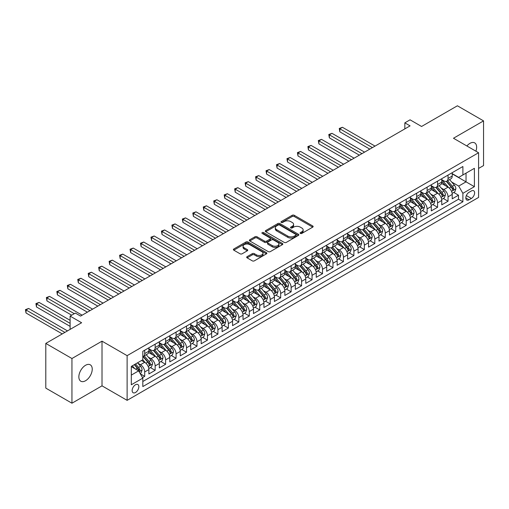 <?xml version="1.0" encoding="UTF-8"?>
<svg xmlns="http://www.w3.org/2000/svg" width="509" height="509" viewBox="0 0 509 509"><rect width="100%" height="100%" fill="white"/><g stroke="black" fill="none" stroke-linecap="round" stroke-linejoin="round"><path stroke-width="0.76" d="M300.374 233.44A1.018 0.585 0 0 0 301.805 233.44L312.717 227.141A1.451 0.84 0 0 0 313.143 226.55A1.451 0.84 0 0 0 312.717 225.958L294.234 215.288A1.451 0.84 0 0 0 292.185 215.288L281.273 221.587A1.018 0.585 0 0 0 280.974 222A1.018 0.585 0 0 0 281.273 222.414A1.018 0.585 0 0 0 282.711 222.414L284.124 221.6A4.645 2.685 0 0 1 290.696 221.6L292.236 222.49A4.645 2.685 0 0 1 293.598 224.386A4.645 2.685 0 0 1 292.236 226.282L290.824 227.097A1.018 0.585 0 0 0 290.524 227.51A1.018 0.585 0 0 0 290.824 227.93A1.018 0.585 0 0 0 292.261 227.93L293.674 227.116A4.645 2.685 0 0 1 300.24 227.116L301.78 228A4.645 2.685 0 0 1 303.141 229.896A4.645 2.685 0 0 1 301.78 231.799L300.374 232.613A1.018 0.585 0 0 0 300.075 233.027A1.018 0.585 0 0 0 300.374 233.44L300.374 232.613M85.544 380.745A9.467 5.465 120 0 0 91.728 372.403A9.467 5.465 120 0 0 90.278 364.819A9.467 5.465 120 0 0 85.544 365.284A9.467 5.465 120 0 0 79.359 373.631A9.467 5.465 120 0 0 80.81 381.216A9.467 5.465 120 0 0 85.544 380.745M475.902 151.192A9.467 5.465 120 0 0 474.687 142.883A9.467 5.465 120 0 0 469.953 143.353A9.467 5.465 120 0 0 466.88 145.988M135.489 392.496A4.734 2.736 120 0 0 138.582 388.322A4.734 2.736 120 0 0 137.856 384.53A4.734 2.736 120 0 0 135.489 384.766A4.734 2.736 120 0 0 132.397 388.933A4.734 2.736 120 0 0 133.123 392.725A4.734 2.736 120 0 0 135.489 392.496M247.107 256.663A1.451 0.84 0 0 0 246.687 257.255A1.451 0.84 0 0 0 247.107 257.847L252.292 260.843A1.451 0.84 0 0 0 254.347 260.843L266.462 253.845A1.451 0.84 0 0 0 266.888 253.253A1.451 0.84 0 0 0 266.462 252.661L247.985 241.991A1.451 0.84 0 0 0 245.93 241.991L233.816 248.984A1.451 0.84 0 0 0 233.389 249.582A1.451 0.84 0 0 0 233.816 250.173L240.076 253.787A1.451 0.84 0 0 0 242.131 253.787L247.317 250.797A1.451 0.84 0 0 0 247.743 250.199A1.451 0.84 0 0 0 247.317 249.607L244.212 247.813A3.881 2.24 0 0 1 243.073 246.229A3.881 2.24 0 0 1 245.472 244.161A3.881 2.24 0 0 1 249.703 244.644L261.868 251.669A3.881 2.24 0 0 1 263.007 253.253A3.881 2.24 0 0 1 260.608 255.327A3.881 2.24 0 0 1 256.377 254.837L254.347 253.667A1.451 0.84 0 0 0 252.292 253.667L247.107 256.663L247.107 257.847M478.581 168.441L483.55 165.578L483.55 120.888L457.4 105.789L421.573 126.474L410.069 119.825L404.84 122.847L410.069 125.869L80.575 316.095L75.345 313.08L70.115 316.095L70.115 329.387M71.947 358.521L71.947 403.211L102.016 385.847L102.016 341.164L71.947 358.521L45.797 343.422L81.618 322.744L70.115 316.095M102.016 341.164L127.123 355.657L478.581 152.738L478.581 197.428L127.123 400.341L127.123 355.657M483.55 120.888L453.474 138.244L478.581 152.738M284.226 242.405A1.451 0.84 0 0 0 286.281 242.405L298.395 235.412A1.451 0.84 0 0 0 298.821 234.821A1.451 0.84 0 0 0 298.395 234.229L279.912 223.559A1.451 0.84 0 0 0 277.857 223.559L265.743 230.552A1.451 0.84 0 0 0 265.316 231.143A1.451 0.84 0 0 0 265.743 231.735L284.226 242.405M262.606 233.663A1.018 0.585 0 0 1 263.637 233.803L263.637 232.594L282.431 243.442A1.451 0.84 0 0 1 282.851 244.034A1.451 0.84 0 0 1 282.431 244.632L270.311 251.624A1.451 0.84 0 0 1 268.262 251.624L249.779 240.954L249.779 239.771A1.451 0.84 0 0 0 249.353 240.363A1.451 0.84 0 0 0 249.779 240.954M249.779 239.771L254.964 236.774A1.451 0.84 0 0 1 257.02 236.774L264.515 241.101A1.451 0.84 0 0 0 266.563 241.101L270.005 239.115A1.451 0.84 0 0 0 270.432 238.524A1.451 0.84 0 0 0 270.005 237.932L262.205 233.427A1.018 0.585 0 0 1 261.906 233.014A1.018 0.585 0 0 1 262.529 232.467A1.018 0.585 0 0 1 263.637 232.594M71.947 403.211L45.797 388.113L45.797 343.422M142.526 377.621L144.696 376.367L140.357 373.861M137.882 363.197L140.509 364.711A5.917 3.417 60 0 1 144.696 371.958L148.876 369.547L148.876 373.956L155.156 370.329L150.397 367.581M148.348 357.159L150.969 358.673A5.917 3.417 60 0 1 155.156 365.92L159.336 363.509L159.336 367.912L165.616 364.291L160.857 361.543M158.808 351.121L161.429 352.635A5.917 3.417 60 0 1 165.616 359.882L169.802 357.464L169.802 361.874L176.076 358.253L171.317 355.505M169.268 345.083L171.889 346.597A5.917 3.417 60 0 1 176.076 353.844L180.262 351.426L180.262 355.836L186.536 352.215L181.777 349.467M179.728 339.039L182.349 340.559A5.917 3.417 60 0 1 186.536 347.806L190.722 345.388L190.722 349.798L196.996 346.171L192.237 343.429M190.188 333.001L192.809 334.515A5.917 3.417 60 0 1 196.996 341.768L201.182 339.35L201.182 343.76L207.456 340.133L202.697 337.384M200.648 326.963L203.269 328.477A5.917 3.417 60 0 1 207.456 335.724L211.642 333.312L211.642 337.721L217.916 334.095L213.156 331.346M211.108 320.924L213.729 322.439A5.917 3.417 60 0 1 217.916 329.686L222.102 327.268L222.102 331.677L228.376 328.057L223.616 325.308M221.568 314.886L224.189 316.401A5.917 3.417 60 0 1 228.376 323.648L232.562 321.23L232.562 325.639L238.836 322.019L234.076 319.27M232.028 308.848L234.649 310.363A5.917 3.417 60 0 1 238.836 317.61L243.022 315.192L243.022 319.601L249.295 315.981L244.536 313.232M242.488 302.804L245.109 304.325A5.917 3.417 60 0 1 249.295 311.572L253.482 309.154L253.482 313.563L259.755 309.936L254.996 307.194M252.948 296.766L255.575 298.28A5.917 3.417 60 0 1 259.755 305.527L263.942 303.116L263.942 307.525L270.215 303.898L265.456 301.15M263.407 290.728L266.035 292.242A5.917 3.417 60 0 1 270.215 299.489L274.402 297.078L274.402 301.487L280.675 297.86L275.916 295.112M273.867 284.69L276.495 286.204A5.917 3.417 60 0 1 280.675 293.451L284.862 291.033L284.862 295.443L291.135 291.822L286.376 289.074M284.327 278.652L286.955 280.166A5.917 3.417 60 0 1 291.135 287.413L295.322 284.995L295.322 289.405L301.595 285.784L296.836 283.036M294.787 272.608L297.415 274.128A5.917 3.417 60 0 1 301.595 281.375L305.782 278.957L305.782 283.367L312.055 279.746L307.296 276.998M305.247 266.57L307.875 268.09A5.917 3.417 60 0 1 312.055 275.337L316.242 272.919L316.242 277.329L322.515 273.702L317.756 270.96M315.707 260.532L318.335 262.046A5.917 3.417 60 0 1 322.515 269.293L326.702 266.881L326.702 271.291L332.975 267.664L328.216 264.915M326.167 254.494L328.795 256.008A5.917 3.417 60 0 1 332.975 263.255L337.162 260.843L337.162 265.253L343.435 261.626L338.676 258.877M336.627 248.456L339.255 249.97A5.917 3.417 60 0 1 343.435 257.217L347.622 254.799L347.622 259.208L353.895 255.588L349.136 252.839M347.087 242.418L349.715 243.932A5.917 3.417 60 0 1 353.895 251.179L358.081 248.761L358.081 253.17L364.355 249.55L359.596 246.801M357.547 236.373L360.175 237.894A5.917 3.417 60 0 1 364.355 245.141L368.541 242.723L368.541 247.132L374.815 243.512L370.056 240.763M368.007 230.335L370.635 231.856A5.917 3.417 60 0 1 374.815 239.103L379.001 236.685L379.001 241.094L385.275 237.468L380.516 234.725M378.467 224.297L381.095 225.811A5.917 3.417 60 0 1 385.275 233.058L389.461 230.647L389.461 235.056L395.735 231.43L390.976 228.681M388.927 218.259L391.555 219.773A5.917 3.417 60 0 1 395.735 227.02L399.921 224.609L399.921 229.018L406.195 225.392L401.436 222.643M399.387 212.221L402.015 213.735A5.917 3.417 60 0 1 406.195 220.982L410.381 218.565L410.381 222.974L416.655 219.354L411.896 216.605M409.847 206.183L412.475 207.697A5.917 3.417 60 0 1 416.655 214.944L420.841 212.527L420.841 216.936L427.115 213.316L422.355 210.567M420.307 200.139L422.934 201.659A5.917 3.417 60 0 1 427.115 208.906L431.301 206.489L431.301 210.898L437.581 207.278L432.815 204.529M430.767 194.101L433.394 195.621A5.917 3.417 60 0 1 437.581 202.868L441.761 200.451L441.761 204.86L448.041 201.233L448.041 196.824A5.917 3.417 -120 0 0 443.854 189.577L441.227 188.063M443.282 198.485L448.041 201.233M148.876 369.547A5.917 3.417 -120 0 0 144.696 362.3L141.559 360.487M159.336 363.509A5.917 3.417 -120 0 0 155.156 356.255L148.685 352.527M169.802 357.464A5.917 3.417 -120 0 0 165.616 350.217L159.145 346.483M180.262 351.426A5.917 3.417 -120 0 0 176.076 344.179L169.605 340.445M190.722 345.388A5.917 3.417 -120 0 0 186.536 338.141L180.065 334.407M201.182 339.35A5.917 3.417 -120 0 0 196.996 332.103L190.525 328.369M211.642 333.312A5.917 3.417 -120 0 0 207.456 326.065L200.985 322.331M222.102 327.268A5.917 3.417 -120 0 0 217.916 320.021L211.445 316.286M232.562 321.23A5.917 3.417 -120 0 0 228.376 313.983L221.905 310.248M243.022 315.192A5.917 3.417 -120 0 0 238.836 307.945L232.365 304.21M253.482 309.154A5.917 3.417 -120 0 0 249.295 301.907L242.825 298.172M263.942 303.116A5.917 3.417 -120 0 0 259.755 295.869L253.285 292.134M274.402 297.078A5.917 3.417 -120 0 0 270.215 289.831L263.745 286.096M284.862 291.033A5.917 3.417 -120 0 0 280.675 283.787L274.205 280.052M295.322 284.995A5.917 3.417 -120 0 0 291.135 277.749L284.665 274.014M305.782 278.957A5.917 3.417 -120 0 0 301.595 271.711L295.131 267.976M316.242 272.919A5.917 3.417 -120 0 0 312.055 265.673L305.591 261.938M326.702 266.881A5.917 3.417 -120 0 0 322.515 259.635L316.051 255.9M337.162 260.843A5.917 3.417 -120 0 0 332.975 253.597L326.511 249.862M347.622 254.799A5.917 3.417 -120 0 0 343.435 247.552L336.971 243.817M358.081 248.761A5.917 3.417 -120 0 0 353.895 241.514L347.431 237.779M368.541 242.723A5.917 3.417 -120 0 0 364.355 235.476L357.891 231.741M379.001 236.685A5.917 3.417 -120 0 0 374.815 229.438L368.351 225.703M389.461 230.647A5.917 3.417 -120 0 0 385.275 223.4L378.811 219.665M399.921 224.609A5.917 3.417 -120 0 0 395.735 217.362L389.27 213.627M410.381 218.565A5.917 3.417 -120 0 0 406.195 211.318L399.73 207.583M420.841 212.527A5.917 3.417 -120 0 0 416.655 205.28L410.19 201.545M431.301 206.489A5.917 3.417 -120 0 0 427.115 199.242L420.65 195.507M441.761 200.451A5.917 3.417 -120 0 0 437.581 193.204L431.11 189.469M471.366 190.97L469.063 192.3A4.587 2.647 120 0 0 466.066 196.34A4.587 2.647 120 0 0 466.772 200.012A4.587 2.647 120 0 0 469.063 199.789L471.366 198.459A4.587 2.647 120 0 0 474.363 194.419A4.587 2.647 120 0 0 473.656 190.741A4.587 2.647 120 0 0 471.366 190.97M131.309 375.101L138.626 370.87L142.813 378.117L142.813 386.573L462.891 201.78L462.891 193.325L458.704 186.078L451.687 182.025M142.813 378.117L131.309 384.766L131.309 366.404L142.813 359.761L142.813 351.305L462.891 166.513L462.891 174.962L474.394 168.32L474.394 186.682L462.891 193.325M148.876 348.773L150.969 349.976A5.917 3.417 60 0 0 153.928 350.268L158.114 347.857A5.917 3.417 -120 0 0 159.336 345.147L159.336 341.762M159.336 342.729L161.429 343.938A5.917 3.417 60 0 0 164.388 344.23L168.574 341.819A5.917 3.417 -120 0 0 169.802 339.109L169.802 335.724M169.802 336.691L171.889 337.9A5.917 3.417 60 0 0 174.848 338.192L179.034 335.775A5.917 3.417 -120 0 0 180.262 333.071L180.262 329.686M180.262 330.653L182.349 331.862A5.917 3.417 60 0 0 185.308 332.154L189.494 329.737A5.917 3.417 -120 0 0 190.722 327.026L190.722 323.648M190.722 324.615L192.809 325.824A5.917 3.417 60 0 0 195.768 326.116L199.954 323.699A5.917 3.417 -120 0 0 201.182 320.988L201.182 317.61M201.182 318.577L203.269 319.779A5.917 3.417 60 0 0 206.228 320.078L210.414 317.661A5.917 3.417 -120 0 0 211.642 314.95L211.642 311.572M211.642 312.532L213.729 313.741A5.917 3.417 60 0 0 216.688 314.034L220.874 311.623A5.917 3.417 -120 0 0 222.102 308.912L222.102 305.527M222.102 306.494L224.189 307.703A5.917 3.417 60 0 0 227.148 307.996L231.334 305.585A5.917 3.417 -120 0 0 232.562 302.874L232.562 299.489M232.562 300.456L234.649 301.665A5.917 3.417 60 0 0 237.608 301.958L241.794 299.54A5.917 3.417 -120 0 0 243.022 296.836L243.022 293.451M243.022 294.418L245.109 295.627A5.917 3.417 60 0 0 248.068 295.92L252.254 293.502A5.917 3.417 -120 0 0 253.482 290.792L253.482 287.413M253.482 288.38L255.575 289.589A5.917 3.417 60 0 0 258.534 289.882L262.714 287.464A5.917 3.417 -120 0 0 263.942 284.754L263.942 281.375M263.942 282.342L266.035 283.545A5.917 3.417 60 0 0 268.994 283.844L273.174 281.426A5.917 3.417 -120 0 0 274.402 278.716L274.402 275.337M274.402 276.298L276.495 277.507A5.917 3.417 60 0 0 279.454 277.799L283.634 275.388A5.917 3.417 -120 0 0 284.862 272.678L284.862 269.293M284.862 270.26L286.955 271.469A5.917 3.417 60 0 0 289.914 271.761L294.094 269.35A5.917 3.417 -120 0 0 295.322 266.64L295.322 263.255M295.322 264.222L297.415 265.431A5.917 3.417 60 0 0 300.374 265.723L304.554 263.306A5.917 3.417 -120 0 0 305.782 260.602L305.782 257.217M305.782 258.184L307.875 259.393A5.917 3.417 60 0 0 310.834 259.685L315.014 257.268A5.917 3.417 -120 0 0 316.242 254.557L316.242 251.179M316.242 252.146L318.335 253.355A5.917 3.417 60 0 0 321.294 253.647L325.474 251.23A5.917 3.417 -120 0 0 326.702 248.519L326.702 245.141M326.702 246.108L328.795 247.31A5.917 3.417 60 0 0 331.753 247.609L335.934 245.192A5.917 3.417 -120 0 0 337.162 242.481L337.162 239.103M337.162 240.063L339.255 241.272A5.917 3.417 60 0 0 342.213 241.565L346.394 239.154A5.917 3.417 -120 0 0 347.622 236.443L347.622 233.058M347.622 234.025L349.715 235.234A5.917 3.417 60 0 0 352.673 235.527L356.854 233.116A5.917 3.417 -120 0 0 358.081 230.405L358.081 227.02M358.081 227.987L360.175 229.196A5.917 3.417 60 0 0 363.133 229.489L367.313 227.071A5.917 3.417 -120 0 0 368.541 224.367L368.541 220.982M368.541 221.949L370.635 223.158A5.917 3.417 60 0 0 373.593 223.451L377.773 221.033A5.917 3.417 -120 0 0 379.001 218.323L379.001 214.944M379.001 215.911L381.095 217.12A5.917 3.417 60 0 0 384.053 217.413L388.233 214.995A5.917 3.417 -120 0 0 389.461 212.285L389.461 208.906M389.461 209.873L391.555 211.076A5.917 3.417 60 0 0 394.513 211.375L398.693 208.957A5.917 3.417 -120 0 0 399.921 206.247L399.921 202.868M399.921 203.829L402.015 205.038A5.917 3.417 60 0 0 404.973 205.331L409.153 202.919A5.917 3.417 -120 0 0 410.381 200.209L410.381 196.824M410.381 197.791L412.475 199A5.917 3.417 60 0 0 415.433 199.293L419.613 196.881A5.917 3.417 -120 0 0 420.841 194.171L420.841 190.786M420.841 191.753L422.934 192.962A5.917 3.417 60 0 0 425.893 193.255L430.073 190.837A5.917 3.417 -120 0 0 431.301 188.133L431.301 184.748M431.301 185.715L433.394 186.924A5.917 3.417 60 0 0 436.353 187.217L440.539 184.799A5.917 3.417 -120 0 0 441.761 182.088L441.761 178.71M142.813 381.502L458.501 199.242L458.501 195.195L452.221 198.822L452.221 194.413A5.917 3.417 -120 0 0 448.041 187.166L441.57 183.431M441.761 179.677L443.854 180.886A5.917 3.417 -120 0 0 446.813 181.179A5.917 3.417 -120 0 0 448.041 178.468L448.041 175.083M446.813 181.179L450.999 178.761A5.917 3.417 -120 0 0 452.221 176.05L452.221 172.672M144.696 350.217L144.696 353.602A5.917 3.417 60 0 1 143.468 356.313A5.917 3.417 60 0 1 142.813 356.548M143.468 356.313L147.655 353.895A5.917 3.417 -120 0 0 148.876 351.185L148.876 347.806M155.156 344.179L155.156 347.564A5.917 3.417 60 0 1 153.928 350.268M165.616 338.141L165.616 341.52A5.917 3.417 60 0 1 164.388 344.23M176.076 332.103L176.076 335.482A5.917 3.417 60 0 1 174.848 338.192M186.536 326.065L186.536 329.444A5.917 3.417 60 0 1 185.308 332.154M196.996 320.021L196.996 323.406A5.917 3.417 60 0 1 195.768 326.116M207.456 313.983L207.456 317.368A5.917 3.417 60 0 1 206.228 320.078M217.916 307.945L217.916 311.33A5.917 3.417 60 0 1 216.688 314.034M228.376 301.907L228.376 305.285A5.917 3.417 60 0 1 227.148 307.996M238.836 295.869L238.836 299.247A5.917 3.417 60 0 1 237.608 301.958M249.295 289.831L249.295 293.209A5.917 3.417 60 0 1 248.068 295.92M259.755 283.787L259.755 287.171A5.917 3.417 60 0 1 258.534 289.882M270.215 277.749L270.215 281.133A5.917 3.417 60 0 1 268.994 283.844M280.675 271.711L280.675 275.095A5.917 3.417 60 0 1 279.454 277.799M291.135 265.673L291.135 269.051A5.917 3.417 60 0 1 289.914 271.761M301.595 259.635L301.595 263.013A5.917 3.417 60 0 1 300.374 265.723M312.055 253.597L312.055 256.975A5.917 3.417 60 0 1 310.834 259.685M322.515 247.552L322.515 250.937A5.917 3.417 60 0 1 321.294 253.647M332.975 241.514L332.975 244.899A5.917 3.417 60 0 1 331.753 247.609M343.435 235.476L343.435 238.861A5.917 3.417 60 0 1 342.213 241.565M353.895 229.438L353.895 232.817A5.917 3.417 60 0 1 352.673 235.527M364.355 223.4L364.355 226.779A5.917 3.417 60 0 1 363.133 229.489M374.815 217.362L374.815 220.741A5.917 3.417 60 0 1 373.593 223.451M385.275 211.318L385.275 214.703A5.917 3.417 60 0 1 384.053 217.413M395.735 205.28L395.735 208.665A5.917 3.417 60 0 1 394.513 211.375M406.195 199.242L406.195 202.627A5.917 3.417 60 0 1 404.973 205.331M416.655 193.204L416.655 196.582A5.917 3.417 60 0 1 415.433 199.293M427.115 187.166L427.115 190.544A5.917 3.417 60 0 1 425.893 193.255M437.581 181.128L437.581 184.506A5.917 3.417 60 0 1 436.353 187.217M437.581 202.868L437.581 207.278M427.115 208.906L427.115 213.316M416.655 214.944L416.655 219.354M406.195 220.982L406.195 225.392M395.735 227.02L395.735 231.43M385.275 233.058L385.275 237.468M374.815 239.103L374.815 243.512M364.355 245.141L364.355 249.55M353.895 251.179L353.895 255.588M343.435 257.217L343.435 261.626M332.975 263.255L332.975 267.664M322.515 269.293L322.515 273.702M312.055 275.337L312.055 279.746M301.595 281.375L301.595 285.784M291.135 287.413L291.135 291.822M280.675 293.451L280.675 297.86M270.215 299.489L270.215 303.898M259.755 305.527L259.755 309.936M249.295 311.572L249.295 315.981M238.836 317.61L238.836 322.019M228.376 323.648L228.376 328.057M217.916 329.686L217.916 334.095M207.456 335.724L207.456 340.133M196.996 341.768L196.996 346.171M186.536 347.806L186.536 352.215M176.076 353.844L176.076 358.253M165.616 359.882L165.616 364.291M155.156 365.92L155.156 370.329M144.696 371.958L144.696 376.367M138.626 370.87L131.309 366.645M458.704 186.078L466.028 181.853L466.028 173.155L474.394 168.32M452.221 173.881L474.394 186.682M452.221 173.639L458.704 177.38L462.891 174.962M102.016 385.847L127.123 400.341M404.84 122.847L404.84 128.885M453.742 192.447L458.501 195.195M458.501 199.242L462.891 201.78M300.774 233.586L301.78 233.001A4.645 2.685 0 0 0 303.141 231.105L303.141 229.896M293.598 224.386L293.598 225.595A4.645 2.685 0 0 1 292.236 227.491L291.231 228.07M312.698 227.154L294.234 216.497A1.451 0.84 0 0 0 292.185 216.497L281.681 222.56M298.376 235.425L279.912 224.762A1.451 0.84 0 0 0 277.857 224.762L265.762 231.748M295.824 235.234A1.018 0.585 0 0 0 296.123 234.821A1.018 0.585 0 0 0 295.824 234.407L279.606 225.035A1.018 0.585 0 0 0 278.168 225.035L276.68 225.901A4.645 2.685 0 0 0 275.318 227.797A4.645 2.685 0 0 0 276.68 229.693L287.77 236.093A4.645 2.685 0 0 0 294.336 236.093L295.824 235.234L295.824 236.443A1.018 0.585 0 0 0 296.123 236.03L296.123 234.821M275.318 227.797L275.318 229.005A4.645 2.685 0 0 0 276.68 230.901L276.68 229.693M295.824 236.443L294.336 237.302A4.645 2.685 0 0 1 287.77 237.302L276.68 230.901M249.798 240.967L254.964 237.983L254.964 236.774M270.432 238.524L270.432 239.733A1.451 0.84 0 0 1 270.005 240.324L266.563 242.309A1.451 0.84 0 0 1 264.515 242.309L257.02 237.983A1.451 0.84 0 0 0 254.964 237.983M263.637 233.803L282.412 244.638M272.29 245.593A3.881 2.24 0 0 0 276.521 246.076A3.881 2.24 0 0 0 278.919 244.008A3.881 2.24 0 0 0 277.78 242.424L273.498 239.949A1.451 0.84 0 0 0 271.443 239.949L268.001 241.934A1.451 0.84 0 0 0 267.575 242.526A1.451 0.84 0 0 0 268.001 243.117L272.29 245.593L272.29 246.801A3.881 2.24 0 0 0 276.521 247.285A3.881 2.24 0 0 0 278.919 245.217L278.919 244.008M267.575 242.526L267.575 243.735A1.451 0.84 0 0 0 268.001 244.326L268.001 243.117M272.29 246.801L268.001 244.326M263.007 253.253L263.007 254.462A3.881 2.24 0 0 1 260.608 256.536A3.881 2.24 0 0 1 256.377 256.046L254.347 254.875A1.451 0.84 0 0 0 252.292 254.875L247.126 257.859M243.073 246.229L243.073 247.438A3.881 2.24 0 0 0 244.212 249.022L244.212 247.813M247.317 249.607L247.317 250.797L244.212 249.022M266.442 253.857L247.985 243.2A1.451 0.84 0 0 0 245.93 243.2L233.835 250.186L233.816 248.984M452.132 193.375L454.836 191.817L455.879 188.794A3.919 2.265 -120 0 0 454.359 185.117L449.574 179.582M448.62 187.547L442.951 180.988A11.319 6.534 -120 0 0 441.761 179.741M445.509 185.702L442.34 182.037A9.391 5.421 -120 0 0 441.761 181.401M375.025 146.096L342.442 127.288L339.827 128.796L339.827 131.818L369.795 149.118M446.278 181.389L451.114 186.988A3.919 2.265 60 0 1 452.514 189.685C453.099 190.474 453.519 190.232 453.767 188.96A3.919 2.265 -120 0 0 452.367 186.262L447.589 180.727M446.565 181.299L451.757 187.312A1.998 1.152 60 0 1 452.259 188.095L453.767 188.96M452.514 189.685L452.794 190.15M339.827 131.818L339.255 128.465L372.41 147.61M339.255 128.465L342.442 127.288M441.672 199.413L444.376 197.855L445.42 194.832A3.919 2.265 -120 0 0 443.899 191.155L439.114 185.62M438.16 193.585L432.491 187.026A11.319 6.534 -120 0 0 431.301 185.779M435.049 191.747L431.88 188.076A9.391 5.421 -120 0 0 431.301 187.446M364.565 152.14L331.983 133.326L329.368 134.834L329.368 137.856L359.335 155.156M435.819 187.427L440.654 193.026A3.919 2.265 60 0 1 442.054 195.723C442.639 196.512 443.059 196.27 443.307 194.998A3.919 2.265 -120 0 0 441.907 192.3L437.129 186.765M436.105 187.337L441.297 193.35A1.998 1.152 60 0 1 441.799 194.133L443.307 194.998M442.054 195.723L442.334 196.188M329.368 137.856L328.795 134.503L361.95 153.648M328.795 134.503L331.983 133.326M431.212 205.451L433.916 203.893L434.96 200.87A3.919 2.265 -120 0 0 433.439 197.193L428.654 191.658M427.7 199.623L422.031 193.064A11.319 6.534 -120 0 0 420.841 191.817M424.589 197.785L421.42 194.114A9.391 5.421 -120 0 0 420.841 193.484M354.105 158.178L321.523 139.364L318.908 140.872L318.908 143.894L348.875 161.194M425.359 193.465L430.194 199.064A3.919 2.265 60 0 1 431.594 201.768C432.179 202.55 432.599 202.308 432.847 201.042A3.919 2.265 -120 0 0 431.447 198.338L426.669 192.809M425.645 193.375L430.837 199.388A1.998 1.152 60 0 1 431.339 200.171L432.847 201.042M431.594 201.768L431.874 202.232M318.908 143.894L318.335 140.541L351.49 159.686M318.335 140.541L321.523 139.364M420.752 211.489L423.456 209.931L424.5 206.915A3.919 2.265 -120 0 0 422.973 203.231L418.194 197.696M417.24 205.661L411.571 199.102A11.319 6.534 -120 0 0 410.381 197.855M414.129 203.823L410.96 200.152A9.391 5.421 -120 0 0 410.381 199.522M343.645 164.216L311.063 145.402L308.448 146.916L308.448 149.932L338.415 167.238M414.899 199.509L419.734 205.102A3.919 2.265 60 0 1 421.134 207.806C421.719 208.595 422.139 208.353 422.387 207.08A3.919 2.265 -120 0 0 420.988 204.376L416.209 198.847M415.185 199.413L420.377 205.426A1.998 1.152 60 0 1 420.879 206.209L422.387 207.08M421.134 207.806L421.414 208.27M308.448 149.932L307.875 146.579L341.03 165.724M307.875 146.579L311.063 145.402M410.292 217.534L412.996 215.969L414.04 212.953A3.919 2.265 -120 0 0 412.513 209.269L407.734 203.74M406.78 211.706L401.111 205.14A11.319 6.534 -120 0 0 399.921 203.899M403.669 209.861L400.5 206.19A9.391 5.421 -120 0 0 399.921 205.56M333.185 170.254L300.603 151.44L297.988 152.954L297.988 155.97L327.955 173.276M404.439 205.547L409.274 211.14A3.919 2.265 60 0 1 410.668 213.844C411.259 214.633 411.679 214.391 411.927 213.118A3.919 2.265 -120 0 0 410.528 210.421L405.749 204.885M404.725 205.451L409.917 211.47A1.998 1.152 60 0 1 410.419 212.247L411.927 213.118M410.668 213.844L410.954 214.308M297.988 155.97L297.415 152.624L330.57 171.762M297.415 152.624L300.603 151.44M399.832 223.572L402.536 222.007L403.58 218.991A3.919 2.265 -120 0 0 402.053 215.307L397.274 209.778M396.32 217.744L390.651 211.178A11.319 6.534 -120 0 0 389.461 209.937M393.209 215.899L390.04 212.228A9.391 5.421 -120 0 0 389.461 211.598M322.725 176.292L290.143 157.485L287.528 158.993L287.528 162.015L317.495 179.314M393.979 211.585L398.814 217.184A3.919 2.265 60 0 1 400.208 219.882C400.799 220.671 401.219 220.429 401.467 219.156A3.919 2.265 -120 0 0 400.068 216.459L395.289 210.923M394.265 211.496L399.457 217.508A1.998 1.152 60 0 1 399.959 218.291L401.467 219.156M400.208 219.882L400.494 220.346M287.528 162.015L286.955 158.662L320.11 177.806M286.955 158.662L290.143 157.485M389.372 229.61L392.076 228.051L393.12 225.029A3.919 2.265 -120 0 0 391.593 221.351L386.815 215.816M385.86 223.782L380.191 217.222A11.319 6.534 -120 0 0 379.001 215.975M382.749 221.937L379.58 218.272A9.391 5.421 -120 0 0 379.001 217.636M312.265 182.33L279.683 163.523L277.068 165.031L277.068 168.053L307.035 185.352M383.519 217.623L388.354 223.222A3.919 2.265 60 0 1 389.748 225.92C390.339 226.709 390.759 226.467 391.007 225.194A3.919 2.265 -120 0 0 389.608 222.497L384.829 216.961M383.805 217.534L388.997 223.546A1.998 1.152 60 0 1 389.5 224.329L391.007 225.194M389.748 225.92L390.034 226.384M277.068 168.053L276.495 164.7L309.65 183.844M276.495 164.7L279.683 163.523M378.912 235.648L381.616 234.089L382.66 231.067A3.919 2.265 -120 0 0 381.133 227.389L376.355 221.854M375.4 229.82L369.731 223.26A11.319 6.534 -120 0 0 368.541 222.013M372.289 227.981L369.12 224.31A9.391 5.421 -120 0 0 368.541 223.68M301.805 188.375L269.223 169.561L266.608 171.069L266.608 174.091L296.575 191.39M373.059 223.661L377.894 229.26A3.919 2.265 60 0 1 379.288 231.958C379.879 232.747 380.299 232.505 380.547 231.232A3.919 2.265 -120 0 0 379.148 228.535L374.369 222.999M373.345 223.572L378.537 229.584A1.998 1.152 60 0 1 379.04 230.367L380.547 231.232M379.288 231.958L379.574 232.422M266.608 174.091L266.035 170.738L299.19 189.882M266.035 170.738L269.223 169.561M368.452 241.686L371.156 240.127L372.2 237.105A3.919 2.265 -120 0 0 370.673 233.427L365.895 227.892M364.94 235.858L359.271 229.298A11.319 6.534 -120 0 0 358.081 228.051M361.829 234.019L358.66 230.348A9.391 5.421 -120 0 0 358.081 229.718M291.345 194.413L258.763 175.599L256.148 177.107L256.148 180.129L286.115 197.428M362.599 229.699L367.434 235.298A3.919 2.265 60 0 1 368.828 238.002C369.419 238.785 369.839 238.543 370.088 237.277A3.919 2.265 -120 0 0 368.688 234.573L363.91 229.044M362.885 229.61L368.077 235.622A1.998 1.152 60 0 1 368.58 236.405L370.088 237.277M368.828 238.002L369.114 238.466M256.148 180.129L255.575 176.776L288.73 195.92M255.575 176.776L258.763 175.599M357.992 247.724L360.696 246.165L361.74 243.149A3.919 2.265 -120 0 0 360.213 239.465L355.435 233.93M354.48 241.896L348.811 235.336A11.319 6.534 -120 0 0 347.622 234.089M351.369 240.057L348.201 236.386A9.391 5.421 -120 0 0 347.622 235.756M280.885 200.451L248.303 181.637L245.688 183.151L245.688 186.167L275.655 203.473M352.139 235.743L356.974 241.336A3.919 2.265 60 0 1 358.368 244.04C358.96 244.829 359.379 244.587 359.628 243.315A3.919 2.265 -120 0 0 358.228 240.611L353.45 235.082M352.425 235.648L357.617 241.66A1.998 1.152 60 0 1 358.12 242.443L359.628 243.315M358.368 244.04L358.654 244.505M245.688 186.167L245.109 182.814L278.27 201.958M245.109 182.814L248.303 181.637M347.532 253.768L350.237 252.203L351.28 249.187A3.919 2.265 -120 0 0 349.753 245.503L344.975 239.974M344.02 247.94L338.351 241.374A11.319 6.534 -120 0 0 337.162 240.133M340.909 246.095L337.741 242.424A9.391 5.421 -120 0 0 337.162 241.794M270.425 206.489L237.843 187.675L235.228 189.189L235.228 192.205L265.195 209.511M341.679 241.781L346.514 247.374A3.919 2.265 60 0 1 347.908 250.078C348.5 250.867 348.919 250.625 349.168 249.353A3.919 2.265 -120 0 0 347.768 246.655L342.99 241.12M341.965 241.686L347.157 247.705A1.998 1.152 60 0 1 347.66 248.481L349.168 249.353M347.908 250.078L348.194 250.543M235.228 192.205L234.649 188.858L267.81 207.996M234.649 188.858L237.843 187.675M337.073 259.806L339.777 258.248L340.82 255.225A3.919 2.265 -120 0 0 339.293 251.541L334.515 246.012M333.56 253.978L327.891 247.412A11.319 6.534 -120 0 0 326.702 246.171M330.449 252.133L327.281 248.462A9.391 5.421 -120 0 0 326.702 247.832M259.965 212.527L227.383 193.719L224.768 195.227L224.768 198.249L254.735 215.549M331.219 247.819L336.055 253.418A3.919 2.265 60 0 1 337.448 256.116C338.04 256.905 338.46 256.663 338.708 255.391A3.919 2.265 -120 0 0 337.308 252.693L332.53 247.158M331.505 247.73L336.697 253.743A1.998 1.152 60 0 1 337.2 254.525L338.708 255.391M337.448 256.116L337.734 256.581M224.768 198.249L224.189 194.896L257.35 214.041M224.189 194.896L227.383 193.719M326.613 265.844L329.317 264.286L330.36 261.263A3.919 2.265 -120 0 0 328.833 257.586L324.055 252.05M323.1 260.016L317.431 253.457A11.319 6.534 -120 0 0 316.242 252.209M319.989 258.171L316.821 254.506A9.391 5.421 -120 0 0 316.242 253.87M249.505 218.565L216.923 199.757L214.308 201.265L214.308 204.287L244.275 221.587M320.759 253.857L325.595 259.456A3.919 2.265 60 0 1 326.988 262.154C327.58 262.943 328 262.701 328.248 261.429A3.919 2.265 -120 0 0 326.848 258.731L322.07 253.196M321.045 253.768L326.237 259.781A1.998 1.152 60 0 1 326.74 260.563L328.248 261.429M326.988 262.154L327.274 262.619M214.308 204.287L213.729 200.934L246.89 220.079M213.729 200.934L216.923 199.757M316.153 271.882L318.857 270.324L319.9 267.301A3.919 2.265 -120 0 0 318.373 263.624L313.595 258.088M312.641 266.054L306.972 259.495A11.319 6.534 -120 0 0 305.782 258.248M309.529 264.216L306.361 260.544A9.391 5.421 -120 0 0 305.782 259.914M239.045 224.609L206.463 205.795L203.848 207.303L203.848 210.325L233.816 227.625M310.299 259.895L315.135 265.494A3.919 2.265 60 0 1 316.528 268.192C317.12 268.981 317.54 268.739 317.788 267.467A3.919 2.265 -120 0 0 316.388 264.769L311.61 259.234M310.585 259.806L315.777 265.819A1.998 1.152 60 0 1 316.28 266.601L317.788 267.467M316.528 268.192L316.814 268.657M203.848 210.325L203.269 206.972L236.43 226.117M203.269 206.972L206.463 205.795M305.693 277.92L308.397 276.362L309.44 273.339A3.919 2.265 -120 0 0 307.913 269.662L303.135 264.126M302.181 272.092L296.512 265.533A11.319 6.534 -120 0 0 295.322 264.286M299.069 270.254L295.901 266.582A9.391 5.421 -120 0 0 295.322 265.952M228.586 230.647L196.003 211.833L193.388 213.341L193.388 216.363L223.356 233.663M299.839 265.933L304.675 271.532A3.919 2.265 60 0 1 306.068 274.236C306.66 275.019 307.08 274.777 307.328 273.511A3.919 2.265 -120 0 0 305.928 270.807L301.15 265.278M300.125 265.844L305.317 271.857A1.998 1.152 60 0 1 305.82 272.639L307.328 273.511M306.068 274.236L306.354 274.701M193.388 216.363L192.809 213.01L225.971 232.155M192.809 213.01L196.003 211.833M295.233 283.958L297.937 282.4L298.98 279.384A3.919 2.265 -120 0 0 297.453 275.7L292.675 270.164M291.721 278.13L286.052 271.571A11.319 6.534 -120 0 0 284.862 270.324M288.609 276.292L285.441 272.62A9.391 5.421 -120 0 0 284.862 271.991M218.126 236.685L185.543 217.871L182.928 219.385L182.928 222.401L212.896 239.707M289.379 271.978L294.215 277.57A3.919 2.265 60 0 1 295.608 280.274C296.2 281.063 296.62 280.822 296.868 279.549A3.919 2.265 -120 0 0 295.468 276.845L290.69 271.316M289.659 271.882L294.857 277.895A1.998 1.152 60 0 1 295.36 278.678L296.868 279.549M295.608 280.274L295.894 280.739M182.928 222.401L182.349 219.048L215.511 238.193M182.349 219.048L185.543 217.871M284.773 290.003L287.477 288.438L288.52 285.422A3.919 2.265 -120 0 0 286.993 281.738L282.215 276.209M281.261 284.175L275.592 277.609A11.319 6.534 -120 0 0 274.402 276.368M278.149 282.33L274.981 278.658A9.391 5.421 -120 0 0 274.402 278.029M207.666 242.723L175.083 223.909L172.468 225.423L172.468 228.439L202.436 245.745M278.919 278.016L283.755 283.608A3.919 2.265 60 0 1 285.148 286.312C285.74 287.101 286.16 286.86 286.402 285.587A3.919 2.265 -120 0 0 285.008 282.889L280.23 277.354M279.199 277.92L284.397 283.939A1.998 1.152 60 0 1 284.9 284.716L286.402 285.587M285.148 286.312L285.434 286.777M172.468 228.439L171.889 225.093L205.051 244.231M171.889 225.093L175.083 223.909M274.313 296.041L277.017 294.482L278.06 291.46A3.919 2.265 -120 0 0 276.533 287.776L271.755 282.247M270.801 290.213L265.132 283.647A11.319 6.534 -120 0 0 263.942 282.406M267.689 288.368L264.521 284.696A9.391 5.421 -120 0 0 263.942 284.067M197.206 248.761L164.623 229.953L162.008 231.461L162.008 234.484L191.976 251.783M268.459 284.054L273.295 289.653A3.919 2.265 60 0 1 274.688 292.351C275.28 293.139 275.7 292.898 275.942 291.625A3.919 2.265 -120 0 0 274.548 288.927L269.77 283.392M268.739 283.965L273.937 289.977A1.998 1.152 60 0 1 274.44 290.76L275.942 291.625M274.688 292.351L274.975 292.815M162.008 234.484L161.429 231.131L194.591 250.275M161.429 231.131L164.623 229.953M263.853 302.079L266.557 300.52L267.6 297.498A3.919 2.265 -120 0 0 266.073 293.82L261.295 288.285M260.334 296.251L254.672 289.691A11.319 6.534 -120 0 0 253.482 288.444M257.23 294.406L254.061 290.741A9.391 5.421 -120 0 0 253.482 290.105M186.746 254.799L154.163 235.991L151.548 237.499L151.548 240.522L181.516 257.821M257.999 290.092L262.829 295.691A3.919 2.265 60 0 1 264.228 298.389C264.82 299.177 265.24 298.936 265.482 297.663A3.919 2.265 -120 0 0 264.088 294.966L259.31 289.43M258.279 290.003L263.477 296.015A1.998 1.152 60 0 1 263.98 296.798L265.482 297.663M264.228 298.389L264.515 298.853M151.548 240.522L150.969 237.169L184.131 256.313M150.969 237.169L154.163 235.991M253.393 308.117L256.097 306.558L257.14 303.536A3.919 2.265 -120 0 0 255.613 299.858L250.835 294.323M249.874 302.289L244.212 295.729A11.319 6.534 -120 0 0 243.022 294.482M246.77 300.45L243.601 296.779A9.391 5.421 -120 0 0 243.022 296.149M176.286 260.843L143.703 242.029L141.088 243.537L141.088 246.56L171.056 263.859M247.539 296.13L252.369 301.729A3.919 2.265 60 0 1 253.768 304.427C254.36 305.215 254.774 304.974 255.022 303.701A3.919 2.265 -120 0 0 253.628 301.004L248.85 295.468M247.819 296.041L253.018 302.053A1.998 1.152 60 0 1 253.52 302.836L255.022 303.701M253.768 304.427L254.055 304.891M141.088 246.56L140.509 243.207L173.671 262.351M140.509 243.207L143.703 242.029M242.933 314.155L245.637 312.596L246.68 309.574A3.919 2.265 -120 0 0 245.153 305.896L240.375 300.361M239.415 308.327L233.752 301.767A11.319 6.534 -120 0 0 232.562 300.52M236.31 306.488L233.141 302.817A9.391 5.421 -120 0 0 232.562 302.187M165.826 266.881L133.243 248.068L130.628 249.575L130.628 252.598L160.596 269.897M237.079 302.168L241.909 307.767A3.919 2.265 60 0 1 243.308 310.471C243.9 311.253 244.314 311.012 244.562 309.746A3.919 2.265 -120 0 0 243.168 307.042L238.39 301.513M237.359 302.079L242.558 308.091A1.998 1.152 60 0 1 243.06 308.874L244.562 309.746M243.308 310.471L243.595 310.935M130.628 252.598L130.049 249.245L163.211 268.389M130.049 249.245L133.243 248.068M232.473 320.193L235.177 318.634L236.221 315.618A3.919 2.265 -120 0 0 234.694 311.934L229.915 306.399M228.955 314.365L223.292 307.805A11.319 6.534 -120 0 0 222.102 306.564M225.85 312.526L222.681 308.855A9.391 5.421 -120 0 0 222.102 308.225M155.366 272.919L122.784 254.106L120.169 255.62L120.169 258.636L150.136 275.942M226.62 308.212L231.449 313.805A3.919 2.265 60 0 1 232.848 316.509C233.44 317.298 233.854 317.056 234.102 315.784A3.919 2.265 -120 0 0 232.708 313.08L227.93 307.551M226.899 308.117L232.098 314.129A1.998 1.152 60 0 1 232.6 314.912L234.102 315.784M232.848 316.509L233.135 316.973M120.169 258.636L119.59 255.283L152.751 274.427M119.59 255.283L122.784 254.106M222.013 326.237L224.717 324.672L225.761 321.656A3.919 2.265 -120 0 0 224.234 317.972L219.455 312.443M218.495 320.409L212.832 313.843A11.319 6.534 -120 0 0 211.642 312.602M215.39 318.564L212.221 314.893A9.391 5.421 -120 0 0 211.642 314.263M144.906 278.957L112.324 260.144L109.709 261.658L109.709 264.674L139.676 281.98M216.16 314.25L220.989 319.843A3.919 2.265 60 0 1 222.388 322.547C222.98 323.336 223.394 323.094 223.642 321.822A3.919 2.265 -120 0 0 222.248 319.124L217.47 313.589M216.44 314.155L221.638 320.174A1.998 1.152 60 0 1 222.14 320.95L223.642 321.822M222.388 322.547L222.675 323.011M109.709 264.674L109.13 261.327L142.291 280.465M109.13 261.327L112.324 260.144M211.553 332.275L214.257 330.716L215.301 327.694A3.919 2.265 -120 0 0 213.774 324.01L208.995 318.481M208.035 326.447L202.372 319.881A11.319 6.534 -120 0 0 201.182 318.64M204.93 324.602L201.761 320.931A9.391 5.421 -120 0 0 201.182 320.301M134.446 284.995L101.864 266.188L99.249 267.696L99.249 270.718L129.216 288.018M205.7 320.288L210.529 325.887A3.919 2.265 60 0 1 211.929 328.585C212.52 329.374 212.934 329.132 213.182 327.86A3.919 2.265 -120 0 0 211.789 325.162L207.01 319.627M205.98 320.199L211.178 326.212A1.998 1.152 60 0 1 211.68 326.994L213.182 327.86M211.929 328.585L212.215 329.049M99.249 270.718L98.67 267.365L131.831 286.51M98.67 267.365L101.864 266.188M201.093 338.313L203.797 336.754L204.841 333.732A3.919 2.265 -120 0 0 203.314 330.055L198.535 324.519M197.575 332.485L191.912 325.925A11.319 6.534 -120 0 0 190.722 324.678M194.47 330.646L191.301 326.975A9.391 5.421 -120 0 0 190.722 326.339M123.986 291.033L91.404 272.226L88.789 273.734L88.789 276.756L118.756 294.056M195.24 326.326L200.069 331.925A3.919 2.265 60 0 1 201.469 334.623C202.06 335.412 202.474 335.17 202.722 333.898A3.919 2.265 -120 0 0 201.329 331.2L196.544 325.665M195.52 326.237L200.718 332.25A1.998 1.152 60 0 1 201.22 333.032L202.722 333.898M201.469 334.623L201.755 335.087M88.789 276.756L88.21 273.403L121.371 292.548M88.21 273.403L91.404 272.226M190.633 344.351L193.337 342.792L194.381 339.77A3.919 2.265 -120 0 0 192.854 336.093L188.076 330.557M187.115 338.523L181.446 331.963A11.319 6.534 -120 0 0 180.262 330.716M184.01 336.684L180.841 333.013A9.391 5.421 -120 0 0 180.262 332.383M113.526 297.078L80.944 278.264L78.329 279.772L78.329 282.794L108.296 300.094M184.78 332.364L189.609 337.963A3.919 2.265 60 0 1 191.009 340.661C191.6 341.45 192.014 341.208 192.262 339.942A3.919 2.265 -120 0 0 190.869 337.238L186.084 331.703M185.06 332.275L190.258 338.288A1.998 1.152 60 0 1 190.76 339.07L192.262 339.942M191.009 340.661L191.295 341.125M78.329 282.794L77.75 279.441L110.911 298.586M77.75 279.441L80.944 278.264M180.173 350.389L182.877 348.83L183.921 345.808A3.919 2.265 -120 0 0 182.394 342.131L177.616 336.595M176.655 344.561L170.986 338.001A11.319 6.534 -120 0 0 169.802 336.754M173.55 342.722L170.375 339.051A9.391 5.421 -120 0 0 169.802 338.421M103.066 303.116L70.484 284.302L67.869 285.81L67.869 288.832L97.836 306.132M174.32 338.402L179.149 344.001A3.919 2.265 60 0 1 180.549 346.705C181.14 347.488 181.554 347.253 181.802 345.98A3.919 2.265 -120 0 0 180.409 343.276L175.624 337.747M174.6 338.313L179.798 344.326A1.998 1.152 60 0 1 180.301 345.108L181.802 345.98M180.549 346.705L180.835 347.17M67.869 288.832L67.29 285.479L100.451 304.624M67.29 285.479L70.484 284.302M169.713 356.427L172.417 354.868L173.461 351.853A3.919 2.265 -120 0 0 171.934 348.169L167.156 342.633M166.195 350.599L160.526 344.039A11.319 6.534 -120 0 0 159.336 342.799M163.09 348.76L159.915 345.089A9.391 5.421 -120 0 0 159.336 344.459M92.606 309.154L60.017 290.34L57.402 291.854L57.402 294.87L87.376 312.176M163.86 344.447L168.689 350.039A3.919 2.265 60 0 1 170.089 352.743C170.68 353.532 171.094 353.291 171.342 352.018A3.919 2.265 -120 0 0 169.949 349.314L165.164 343.785M164.14 344.351L169.338 350.364A1.998 1.152 60 0 1 169.841 351.146L171.342 352.018M170.089 352.743L170.375 353.208M57.402 294.87L56.83 291.517L89.991 310.662M56.83 291.517L60.017 290.34M159.253 362.472L161.957 360.906L163.001 357.891A3.919 2.265 -120 0 0 161.474 354.207L156.696 348.678M155.735 356.644L150.066 350.077A11.319 6.534 -120 0 0 148.876 348.837M152.63 354.798L149.455 351.127A9.391 5.421 -120 0 0 148.876 350.497M82.146 315.192L49.558 296.384L46.943 297.892L46.943 300.908L71.686 315.192M153.394 350.485L158.229 356.077A3.919 2.265 60 0 1 159.629 358.781C160.22 359.57 160.634 359.329 160.882 358.056A3.919 2.265 -120 0 0 159.489 355.358L154.704 349.823M153.68 350.389L158.878 356.408A1.998 1.152 60 0 1 159.381 357.184L160.882 358.056M159.629 358.781L159.915 359.246M46.943 300.908L46.37 297.561L74.301 313.684M46.37 297.561L49.558 296.384M148.793 368.51L151.491 366.951L152.541 363.929A3.919 2.265 -120 0 0 151.014 360.245L146.236 354.716M145.275 362.682L142.774 359.78M142.17 360.836L141.763 360.366M70.115 320.326L39.098 302.422L36.483 303.93L36.483 306.952L70.115 326.364M142.934 356.523L147.769 362.122A3.919 2.265 60 0 1 149.169 364.819C149.761 365.608 150.174 365.367 150.422 364.094A3.919 2.265 -120 0 0 149.029 361.396L144.244 355.861M143.22 356.434L148.418 362.446A1.998 1.152 60 0 1 148.921 363.229L150.422 364.094M149.169 364.819L149.455 365.284M36.483 306.952L35.91 303.599L70.115 323.349M35.91 303.599L39.098 302.422M140.147 373.498L141.031 372.989L142.081 369.967A3.919 2.265 -120 0 0 140.554 366.289L137.545 362.802M134.739 368.624L132.315 365.825M131.71 366.881L131.309 366.41M67.5 330.895L28.638 308.46L26.023 309.968L26.023 312.99L62.27 333.917M134.3 364.673L137.309 368.16A3.919 2.265 60 0 1 138.709 370.857C139.294 371.646 139.714 371.405 139.962 370.132A3.919 2.265 -120 0 0 138.563 367.434L135.559 363.948M134.541 364.533L137.958 368.484A1.998 1.152 60 0 1 138.461 369.267L139.962 370.132M138.709 370.857L138.995 371.322M26.023 312.99L25.45 309.637L64.885 332.402M25.45 309.637L28.638 308.46M140.509 364.711L144.696 362.3M150.969 358.673L155.156 356.255M161.429 352.635L165.616 350.217M171.889 346.597L176.076 344.179M182.349 340.559L186.536 338.141M192.809 334.515L196.996 332.103M203.269 328.477L207.456 326.065M213.729 322.439L217.916 320.021M224.189 316.401L228.376 313.983M234.649 310.363L238.836 307.945M245.109 304.325L249.295 301.907M255.575 298.28L259.755 295.869M266.035 292.242L270.215 289.831M276.495 286.204L280.675 283.787M286.955 280.166L291.135 277.749M297.415 274.128L301.595 271.711M307.875 268.09L312.055 265.673M318.335 262.046L322.515 259.635M328.795 256.008L332.975 253.597M339.255 249.97L343.435 247.552M349.715 243.932L353.895 241.514M360.175 237.894L364.355 235.476M370.635 231.856L374.815 229.438M381.095 225.811L385.275 223.4M391.555 219.773L395.735 217.362M402.015 213.735L406.195 211.318M412.475 207.697L416.655 205.28M422.934 201.659L427.115 199.242M433.394 195.621L437.581 193.204M443.854 189.577L448.041 187.166M448.041 178.468L452.221 176.05M144.696 353.602L148.876 351.185M155.156 347.564L159.336 345.147M165.616 341.52L169.802 339.109M176.076 335.482L180.262 333.071M186.536 329.444L190.722 327.026M196.996 323.406L201.182 320.988M207.456 317.368L211.642 314.95M217.916 311.33L222.102 308.912M228.376 305.285L232.562 302.874M238.836 299.247L243.022 296.836M249.295 293.209L253.482 290.792M259.755 287.171L263.942 284.754M270.215 281.133L274.402 278.716M280.675 275.095L284.862 272.678M291.135 269.051L295.322 266.64M301.595 263.013L305.782 260.602M312.055 256.975L316.242 254.557M322.515 250.937L326.702 248.519M332.975 244.899L337.162 242.481M343.435 238.861L347.622 236.443M353.895 232.817L358.081 230.405M364.355 226.779L368.541 224.367M374.815 220.741L379.001 218.323M385.275 214.703L389.461 212.285M395.735 208.665L399.921 206.247M406.195 202.627L410.381 200.209M416.655 196.582L420.841 194.171M427.115 190.544L431.301 188.133M437.581 184.506L441.761 182.088M448.041 196.824L452.221 194.413M466.346 195.564L471.366 198.459M465.818 197.912L469.063 199.789M301.78 233.001L301.78 231.799M290.824 227.93L290.824 227.097M292.236 227.491L292.236 226.282M281.273 222.414L281.273 221.587M292.185 216.497L292.185 215.288M294.234 216.497L294.234 215.288M312.717 227.141L312.717 225.958M265.743 231.735L265.743 230.552M277.857 224.762L277.857 223.559M279.912 224.762L279.912 223.559M298.395 235.412L298.395 234.229M287.77 237.302L287.77 236.093M294.336 237.302L294.336 236.093M257.02 237.983L257.02 236.774M264.515 242.309L264.515 241.101M266.563 242.309L266.563 241.101M270.005 240.324L270.005 239.115M282.431 244.632L282.431 243.442M252.292 254.875L252.292 253.667M254.347 254.875L254.347 253.667M256.377 256.046L256.377 254.837M245.93 243.2L245.93 241.991M247.985 243.2L247.985 241.991M266.462 253.845L266.462 252.661M451.534 191.365L455.854 188.871M442.951 180.988L443.492 180.676M452.367 186.262L454.359 185.117M449.243 188.063L451.114 186.988M441.074 197.403L445.394 194.909M432.491 187.026L433.032 186.714M441.907 192.3L443.899 191.155M438.783 194.107L440.654 193.026M430.614 203.441L434.934 200.947M422.031 193.064L422.572 192.752M431.447 198.338L433.439 197.193M428.324 200.145L430.194 199.064M420.154 209.485L424.474 206.985M411.571 199.102L412.112 198.79M420.988 204.376L422.973 203.231M417.864 206.183L419.734 205.102M409.694 215.523L414.014 213.029M401.111 205.14L401.652 204.828M410.528 210.421L412.513 209.269M407.404 212.221L409.274 211.14M399.234 221.561L403.554 219.067M390.651 211.178L391.192 210.866M400.068 216.459L402.053 215.307M396.944 218.259L398.814 217.184M388.774 227.599L393.094 225.105M380.191 217.222L380.732 216.91M389.608 222.497L391.593 221.351M386.484 224.297L388.354 223.222M378.314 233.637L382.634 231.143M369.731 223.26L370.272 222.948M379.148 228.535L381.133 227.389M376.024 230.342L377.894 229.26M367.854 239.675L372.174 237.181M359.271 229.298L359.812 228.986M368.688 234.573L370.673 233.427M365.564 236.38L367.434 235.298M357.394 245.72L361.714 243.219M348.811 235.336L349.352 235.024M358.228 240.611L360.213 239.465M355.104 242.418L356.974 241.336M346.934 251.758L351.255 249.264M338.351 241.374L338.892 241.062M347.768 246.655L349.753 245.503M344.644 248.456L346.514 247.374M336.474 257.796L340.795 255.302M327.891 247.412L328.426 247.1M337.308 252.693L339.293 251.541M334.184 254.494L336.055 253.418M326.014 263.834L330.335 261.34M317.431 253.457L317.966 253.145M326.848 258.731L328.833 257.586M323.724 260.532L325.595 259.456M315.555 269.872L319.875 267.378M306.972 259.495L307.506 259.183M316.388 264.769L318.373 263.624M313.264 266.576L315.135 265.494M305.095 275.91L309.415 273.416M296.512 265.533L297.046 265.221M305.928 270.807L307.913 269.662M302.804 272.614L304.675 271.532M294.635 281.954L298.955 279.454M286.052 271.571L286.586 271.259M295.468 276.845L297.453 275.7M292.344 278.652L294.215 277.57M284.175 287.992L288.495 285.498M275.592 277.609L276.126 277.297M285.008 282.889L286.993 281.738M281.884 284.69L283.755 283.608M273.715 294.03L278.035 291.536M265.132 283.647L265.666 283.335M274.548 288.927L276.533 287.776M271.424 290.728L273.295 289.653M263.255 300.068L267.575 297.574M254.672 289.691L255.206 289.379M264.088 294.966L266.073 293.82M260.964 296.766L262.829 295.691M252.795 306.106L257.115 303.612M244.212 295.729L244.746 295.417M253.628 301.004L255.613 299.858M250.504 302.81L252.369 301.729M242.335 312.144L246.655 309.65M233.752 301.767L234.286 301.455M243.168 307.042L245.153 305.896M240.044 308.848L241.909 307.767M231.875 318.189L236.195 315.688M223.292 307.805L223.826 307.493M232.708 313.08L234.694 311.934M229.584 314.886L231.449 313.805M221.415 324.227L225.735 321.733M212.832 313.843L213.366 313.531M222.248 319.124L224.234 317.972M219.124 320.924L220.989 319.843M210.955 330.265L215.275 327.771M202.372 319.881L202.906 319.569M211.789 325.162L213.774 324.01M208.665 326.963L210.529 325.887M200.495 336.303L204.815 333.809M191.912 325.925L192.447 325.614M201.329 331.2L203.314 330.055M198.205 333.001L200.069 331.925M190.035 342.341L194.355 339.847M181.446 331.963L181.987 331.652M190.869 337.238L192.854 336.093M187.738 339.045L189.609 337.963M179.575 348.379L183.895 345.885M170.986 338.001L171.527 337.69M180.409 343.276L182.394 342.131M177.278 345.083L179.149 344.001M169.115 354.423L173.435 351.923M160.526 344.039L161.067 343.728M169.949 349.314L171.934 348.169M166.818 351.121L168.689 350.039M158.655 360.461L162.975 357.967M150.066 350.077L150.607 349.766M159.489 355.358L161.474 354.207M156.358 357.159L158.229 356.077M148.195 366.499L152.515 364.005M149.029 361.396L151.014 360.245M145.898 363.197L147.769 362.122M139.122 371.735L142.056 370.043M138.563 367.434L140.554 366.289M135.617 369.133L137.309 368.16"/></g></svg>
